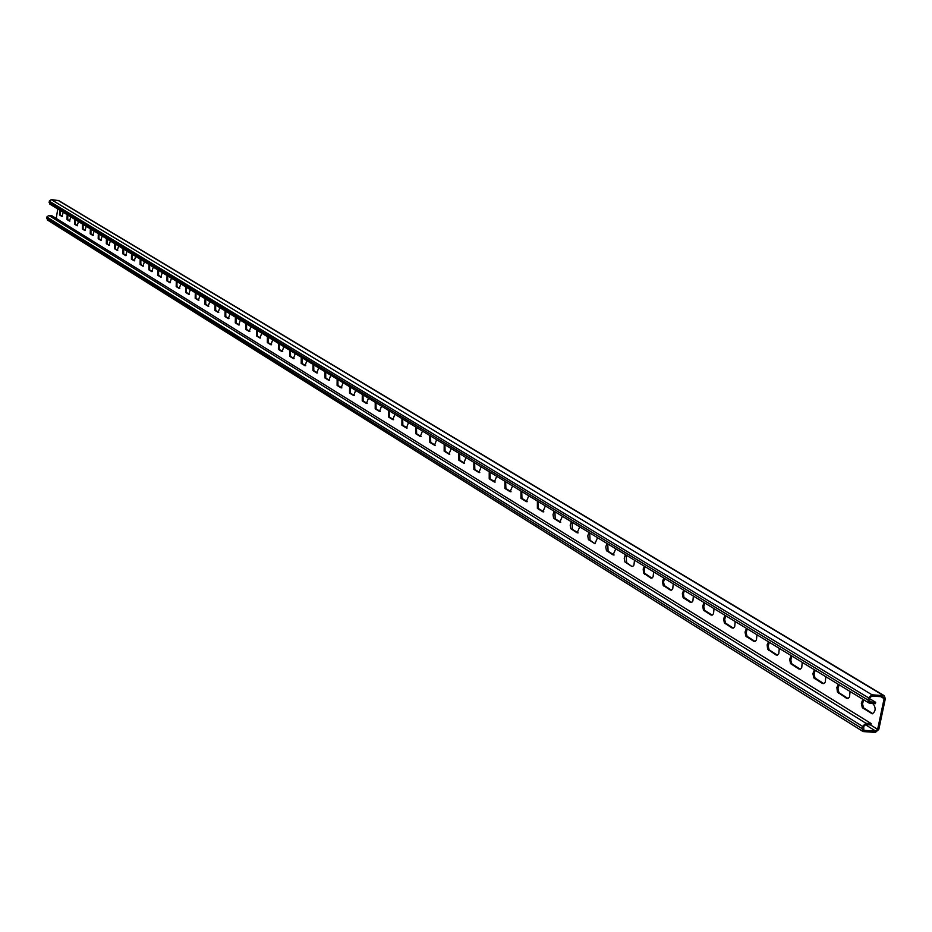 <?xml version="1.0" encoding="UTF-8"?>
<svg xmlns="http://www.w3.org/2000/svg" width="932" height="932" viewBox="0 0 932 932"><rect width="100%" height="100%" fill="white"/><g stroke="black" fill="none" stroke-linecap="round" stroke-linejoin="round"><path stroke-width="1.4" d="M875.672 702.32L875.381 703.672L869.102 703.077L49.85 204.143L49.268 201.149L51.26 199.588L58.728 200.613L884.247 695.703L885.318 698.709L878.818 729.395L875.369 732.424L863.067 731.55L862.03 728.603L862.508 726.343L865.979 723.314L871.187 723.57L870.896 724.921L865.7 724.665L863.719 726.401L863.824 730.338L875.649 731.072L877.629 729.348L884.119 698.639L882.907 696.752L871.711 696.157L869.719 697.882L869.859 701.854L875.672 702.32L869.568 698.616M869.102 703.077L868.042 700.083L868.519 697.823L871.991 694.794L884.247 695.703M57.737 208.943L56.258 218.449M863.067 731.55L47.369 219.964L46.821 216.993L48.802 215.432L51.971 215.793L871.187 723.57M872.434 703.52L873.389 704.103C876.045 708.308 875.649 711.547 872.224 713.807L862.31 707.668L861.331 703.264L862.939 699.326M850.054 691.474L849.541 696.868L848.155 698.383L846.559 698.289L837.402 692.022L836.878 687.432L838.346 684.344M825.81 676.714L825.309 682.049L823.946 683.54L822.408 683.459L813.822 677.902L812.902 673.638L814.44 669.782M802.242 662.361L801.73 667.627L800.402 669.106L798.91 669.025L790.557 663.619L789.672 659.413L791.163 655.615M779.292 648.381L778.791 653.6L777.498 655.056L776.053 654.986L767.619 649.185L767.153 644.804L768.516 641.822M756.959 634.785L756.458 639.934L755.188 641.379L753.79 641.321L745.868 636.183L745.041 632.117L746.462 628.389M735.208 621.539L734.707 626.63L733.461 628.063L732.109 628.005L724.397 622.995L723.593 618.988L724.991 615.306M714.029 608.631L713.528 613.675L712.304 615.085L711 615.038L703.474 610.157L702.693 606.208L704.056 602.561M693.373 596.061L692.884 601.047L691.684 602.445L690.414 602.398L683.086 597.633L682.329 593.742L683.669 590.142M673.242 583.793L672.753 588.733L671.576 590.119L670.353 590.072L663.2 585.424L662.466 581.603L663.782 578.026M653.623 571.84L653.122 576.722L651.981 578.096L650.781 578.061L643.558 573.052L643.185 569.033L644.385 566.213M634.471 560.179L633.981 565.013L632.851 566.365L631.698 566.341L624.894 561.914L624.207 558.186L625.465 554.691M615.784 548.808L613.07 554.901L606.441 550.579L605.765 546.909L606.988 543.449M597.552 537.706L594.896 543.74L588.418 539.512L587.766 535.888L588.966 532.475M579.751 526.86L577.141 532.836L570.815 528.712L570.186 525.135L571.363 521.757M562.369 516.27L559.817 522.2L553.631 518.157L553.014 514.639L554.179 511.284M545.383 505.925L542.878 511.796L537.38 508.418L537.38 501.055M528.782 495.824L526.335 501.637L520.953 498.329L520.965 491.059M512.565 485.945L510.154 491.7L504.899 488.473L504.923 481.285M496.709 476.287L494.344 481.995L489.207 478.838L489.23 471.732M481.192 466.839L478.885 472.501L473.852 469.413L473.887 462.388M466.023 457.6L463.763 463.204L458.835 460.187L458.87 453.243M451.193 448.56L448.956 454.117L444.145 451.17L444.191 444.296M436.665 439.718L434.475 445.228L429.768 442.327L429.815 435.547M422.452 431.062L420.297 436.526L415.684 433.683L415.742 426.973M408.531 422.58L406.422 427.998L401.902 425.225L401.96 418.585M394.9 414.286L392.826 419.645L388.411 416.93L388.469 410.36M381.549 406.154L379.522 411.478L375.188 408.81L375.247 402.309M368.478 398.185L366.474 403.463L362.222 400.853L362.303 394.422M355.663 390.38L353.694 395.611L349.535 393.059L349.605 386.698M343.093 382.737L341.17 387.922L337.081 385.417L337.163 379.126M330.79 375.235L328.88 380.384L324.884 377.926L324.965 371.693M318.709 367.884L316.845 372.986L312.919 370.575L313.012 364.412M306.873 360.672L305.032 365.728L301.187 363.375L301.281 357.271M295.258 353.601L293.452 358.622L289.677 356.304L289.77 350.257M283.864 346.657L282.093 351.644L278.388 349.372L278.482 343.384M272.692 339.854L270.944 344.793L267.309 342.568L267.402 336.638M261.717 333.178L259.993 338.071L256.428 335.881L256.533 330.01M250.953 326.619L249.252 331.477L245.757 329.334L245.862 323.52M240.374 320.177L238.709 325L235.272 322.891L235.377 317.136M230.006 313.851L228.352 318.639L224.985 316.565L225.09 310.869M219.812 307.653L218.181 312.395L214.873 310.368L214.989 304.717M209.793 301.549L208.197 306.267L204.935 304.263L205.063 298.671M199.961 295.56L198.388 300.244L195.184 298.275L195.301 292.73M190.291 289.677L188.742 294.314L185.596 292.392L185.724 286.893M180.796 283.887L179.27 288.501L176.183 286.602L176.299 281.149M171.465 278.202L169.962 282.78L166.921 280.916L167.049 275.523M162.285 272.622L160.805 277.165L157.823 275.324L157.951 269.977M153.267 267.123L151.811 271.631L148.864 269.826L149.004 264.525M144.402 261.729L142.957 266.202L140.068 264.432L140.196 259.166M135.676 256.416L134.255 260.855L131.412 259.108L131.552 253.9M127.102 251.186L125.692 255.601L122.907 253.888L123.036 248.716M118.667 246.048L117.281 250.428L114.531 248.739L114.671 243.613M110.36 240.992L108.997 245.349L106.295 243.683L106.434 238.604M102.194 236.017L100.842 240.34L98.186 238.709L98.326 233.664M94.155 231.124L92.827 235.412L90.206 233.804L90.346 228.806M86.245 226.313L84.929 230.565L82.354 228.981L82.494 224.03M78.463 221.571L77.158 225.8L74.63 224.239L74.77 219.323M70.797 216.9L69.516 221.094L67.011 219.568L67.162 214.686M63.248 212.298L61.978 216.469L59.52 214.966L59.671 210.119M872.83 713.726L863.545 707.796L862.496 703.788L863.731 699.804M847.945 698.464L838.951 692.709L837.938 688.76L839.138 684.822M823.76 683.622L815.034 678.03L814.044 674.151L815.22 670.259M800.227 669.176L791.757 663.747L790.802 659.926L791.955 656.093M777.323 655.126L769.098 649.849L768.178 646.086L769.296 642.299M755.037 641.449L747.045 636.311L746.148 632.618L747.243 628.867M733.321 628.121L725.562 623.135L724.688 619.489L725.76 615.784M712.164 615.143L704.627 610.285L703.777 606.697L704.837 603.039M690.414 602.398L691.521 602.468L683.971 597.33L683.447 593.544L684.438 590.608M671.471 590.166L664.33 585.564L663.537 582.081L664.551 578.504M650.781 578.061L651.864 578.131L644.688 573.227L644.198 569.557L645.142 566.679M631.698 566.341L626.572 562.613L626.222 555.157M614.106 554.971L608.083 551.266L607.757 543.915M594.896 543.74L590.038 540.187L589.723 532.929M578.143 532.883L572.423 529.376L572.12 522.211M560.784 522.235L555.204 518.821L554.924 511.738M543.822 511.831L538.393 508.499L538.125 501.509M527.256 501.661L521.967 498.41L521.71 491.502M511.062 491.723L505.901 488.554L505.657 481.728M495.23 482.007L490.197 478.92L489.964 472.175M479.747 472.501L474.842 469.495L474.621 462.831M464.614 463.216L459.814 460.268L459.604 453.686M449.795 454.117L445.112 451.251L444.913 444.739M435.291 445.216L430.724 442.42L430.537 435.978M421.101 436.514L416.639 433.776L416.464 427.415M407.202 427.986L402.845 425.307L402.682 419.016M393.595 419.633L389.343 417.023L389.18 410.802M380.268 411.443L376.109 408.903L375.957 402.74M367.208 403.44L363.142 400.946L363.002 394.853M354.416 395.587L350.444 393.141L350.304 387.118M341.869 387.887L337.99 385.498L337.862 379.545M329.578 380.338L325.781 378.008L325.664 372.113M317.521 372.94L313.816 370.668L313.7 364.831M305.708 365.682L302.073 363.457L301.968 357.678M294.104 358.575L290.551 356.385L290.458 350.677M282.734 351.585L279.25 349.453L279.157 343.792M271.573 344.735L268.171 342.65L268.078 337.046M260.622 338.013L257.29 335.974L257.209 330.429M249.869 331.419L246.607 329.415L246.526 323.917M239.314 324.942L236.111 322.973L236.041 317.532M228.946 318.581L225.812 316.659L225.754 311.265M218.764 312.325L215.7 310.449L215.642 305.113M208.768 306.197L205.762 304.356L205.716 299.067M198.947 300.162L196 298.357L195.953 293.126M189.289 294.244L186.412 292.473L186.365 287.289M179.806 288.419L176.987 286.683L176.952 281.546M170.486 282.699L167.725 280.998L167.69 275.907M161.329 277.084L158.615 275.418L158.58 270.362M152.324 271.55L149.656 269.919L149.633 264.909M143.458 266.109L140.849 264.513L140.837 259.55M134.756 260.774L132.193 259.201L132.181 254.285M126.193 255.508L123.676 253.97L123.665 249.1M117.758 250.335L115.3 248.832L115.288 243.998M109.475 245.256L107.052 243.765L107.052 238.976M101.308 240.246L98.943 238.79L98.943 234.037M93.282 235.318L90.963 233.885L90.963 229.179M85.383 230.472L83.099 229.062L83.099 224.391M77.612 225.695L75.364 224.321L75.376 219.684M69.958 221L67.756 219.649L67.768 215.047M62.421 216.375L60.254 215.047L60.265 210.492M48.802 215.432L865.979 723.314M863.382 729.861L864.465 730.537M865.397 724.688L875.649 731.072M870.465 724.898L877.629 729.348M880.787 696.635L884.119 698.639M869.416 701.412L870.465 702.041M49.081 202.407L868.042 700.083M49.268 201.149L868.519 697.823M51.26 199.588L871.991 694.794M58.075 200.392L883.198 695.389M46.623 218.251L862.03 728.603M46.821 216.993L862.508 726.343M59.52 214.966L60.254 215.047M67.011 219.568L67.756 219.649M74.63 224.239L75.364 224.321M82.354 228.981L83.099 229.062M90.206 233.804L90.963 233.885M98.186 238.709L98.943 238.79M106.295 243.683L107.052 243.765M114.531 248.739L115.3 248.832M122.907 253.888L123.676 253.97M131.412 259.108L132.193 259.201M140.068 264.432L140.849 264.513M148.864 269.826L149.656 269.919M157.823 275.324L158.615 275.418M166.921 280.916L167.725 280.998M176.183 286.602L176.987 286.683M185.596 292.392L186.412 292.473M195.184 298.275L196 298.357M204.935 304.263L205.762 304.356M214.873 310.368L215.7 310.449M224.985 316.565L225.812 316.659M235.272 322.891L236.111 322.973M245.757 329.334L246.607 329.415M256.428 335.881L257.29 335.974M267.309 342.568L268.171 342.65M278.388 349.372L279.25 349.453M289.677 356.304L290.551 356.385M301.187 363.375L302.073 363.457M312.919 370.575L313.816 370.668M324.884 377.926L325.781 378.008M337.081 385.417L337.99 385.498M349.535 393.059L350.444 393.141M362.222 400.853L363.142 400.946M379.522 411.478L380.116 411.525M375.188 408.81L376.109 408.903M392.826 419.645L393.444 419.703M388.411 416.93L389.343 417.023M406.422 427.998L407.063 428.056M401.902 425.225L402.845 425.307M420.297 436.526L420.961 436.584M415.684 433.683L416.639 433.776M434.475 445.228L435.162 445.286M429.768 442.327L430.724 442.42M448.956 454.117L449.667 454.175M444.145 451.17L445.112 451.251M463.763 463.204L464.486 463.274M458.835 460.187L459.814 460.268M478.885 472.501L479.642 472.559M473.852 469.413L474.842 469.495M494.344 481.995L495.125 482.054M489.207 478.838L490.197 478.92M510.154 491.7L510.969 491.77M504.899 488.473L505.901 488.554M526.335 501.637L527.174 501.707M520.953 498.329L521.967 498.41M542.878 511.796L543.752 511.866M537.38 508.418L538.393 508.499M559.817 522.2L560.715 522.269M554.179 518.74L555.204 518.821M577.141 532.836L578.085 532.906M571.386 529.294L572.423 529.376M588.989 540.117L590.038 540.187M613.07 554.901L614.083 554.983M607.023 551.185L608.083 551.266M625.5 562.532L626.572 562.613M644.431 574.159L645.515 574.24M670.353 590.072L671.436 590.154M663.84 586.077L664.924 586.158M683.739 598.297L684.834 598.367M711 615.038L712.106 615.108M704.149 610.833L705.256 610.903M732.109 628.005L733.239 628.075M725.084 623.694L726.203 623.764M753.79 641.321L754.92 641.391M746.579 636.882L747.709 636.952M776.053 654.986L777.195 655.056M768.644 650.443L769.785 650.501M798.91 669.025L800.075 669.094M791.303 664.353L792.456 664.423M822.408 683.459L823.573 683.517M814.58 678.647L815.745 678.717M846.559 698.289L847.736 698.348M838.509 693.35L839.685 693.408M871.397 713.539L872.585 713.597M863.114 708.46L864.302 708.518"/></g></svg>

